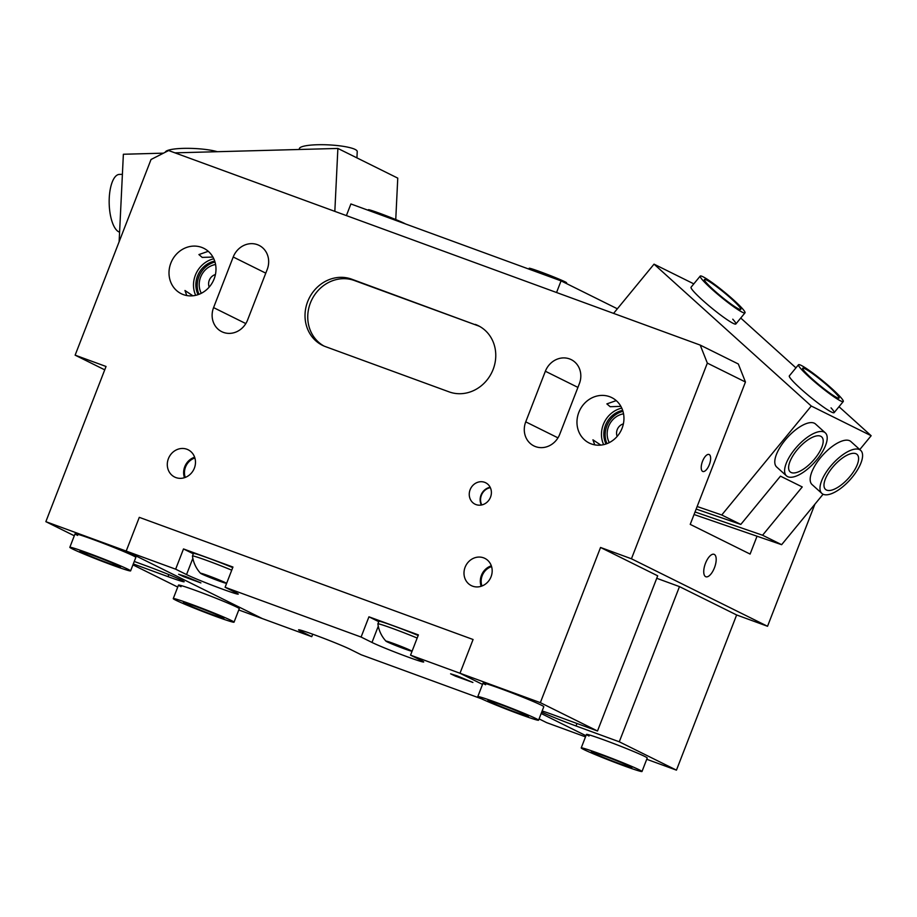 <?xml version="1.0" encoding="UTF-8"?>
<svg xmlns="http://www.w3.org/2000/svg" width="917" height="917" viewBox="0 0 917 917"><rect width="100%" height="100%" fill="white"/><g stroke="black" fill="none" stroke-linecap="round" stroke-linejoin="round"><path stroke-width="1.38" d="M825.311 432.858L815.488 423.986A28.977 11.772 132.1 0 0 785.193 440.103A28.977 11.772 132.1 0 0 776.665 467.005L786.488 475.877A28.977 11.772 -47.9 0 1 807.12 437.432A28.977 11.772 -47.9 0 1 825.311 432.858A28.977 11.772 -47.9 0 1 804.69 471.304A28.977 11.772 -47.9 0 1 786.488 475.877M860.696 450.407L850.873 441.535A28.977 11.772 132.1 0 0 820.577 457.652A28.977 11.772 132.1 0 0 812.049 484.554L821.873 493.426A28.977 11.772 -47.9 0 1 842.505 454.97A28.977 11.772 -47.9 0 1 860.696 450.407A28.977 11.772 -47.9 0 1 840.075 488.853A28.977 11.772 -47.9 0 1 821.873 493.426M798.489 364.748A28.977 3.003 -140.6 0 1 816.566 375.867A28.977 3.003 -140.6 0 1 840.9 397.542A28.977 3.003 -140.6 0 1 843.262 401.531A28.977 3.003 -140.6 0 1 825.185 390.413A28.977 3.003 -140.6 0 1 800.85 368.737A28.977 3.003 -140.6 0 1 798.489 364.748L789.342 375.878A28.977 3.003 39.4 0 0 800.839 388.877A28.977 3.003 39.4 0 0 834.115 412.661A28.977 3.003 39.4 0 0 831.031 407.859M700.221 276.074A28.977 3.003 -140.6 0 1 718.298 287.193A28.977 3.003 -140.6 0 1 742.632 308.869A28.977 3.003 -140.6 0 1 744.994 312.857A28.977 3.003 -140.6 0 1 726.917 301.739A28.977 3.003 -140.6 0 1 702.582 280.063A28.977 3.003 -140.6 0 1 700.221 276.074L691.074 287.204A28.977 3.003 39.4 0 0 702.571 300.203A28.977 3.003 39.4 0 0 735.847 323.988A28.977 3.003 39.4 0 0 732.763 319.196M613.588 313.385L654.039 264.153L811.27 406.025L721.748 514.987L740.798 524.432L696.163 509.061M721.748 514.987L697.161 506.516M695.04 511.973L762.577 535.23L781.628 544.687L694.054 514.517M762.577 535.23L802.249 486.95L780.47 476.152L740.798 524.432M811.27 406.025L871.15 435.724L859.768 449.571M823.088 494.229L781.628 544.687M740.741 318.039L795.933 367.855M839.009 406.712L871.15 435.724M654.039 264.153L693.814 283.869M804.61 371.431A23.544 2.442 -140.6 0 1 802.684 368.198A23.544 2.442 -140.6 0 1 817.379 377.231A23.544 2.442 -140.6 0 1 837.141 394.837A23.544 2.442 -140.6 0 1 839.066 398.081A23.544 2.442 -140.6 0 1 824.372 389.049A23.544 2.442 -140.6 0 1 804.61 371.431M112.47 565.17A32.599 1.353 21.2 0 1 69.83 547.311A32.599 1.353 21.2 0 1 87.963 553.02A32.599 1.353 21.2 0 1 130.604 570.89A32.599 1.353 21.2 0 1 112.47 565.17M92.055 555.049A21.733 0.906 21.2 0 1 120.471 566.958A21.733 0.906 21.2 0 1 108.378 563.153A21.733 0.906 21.2 0 1 79.951 551.243A21.733 0.906 21.2 0 1 92.055 555.049M215.415 274.55A9.055 8.219 -63.6 0 0 209.259 280.315A9.055 8.219 -63.6 0 0 209.202 287.078M214.991 262.021A22.822 20.713 -63.6 0 0 198.978 294.334M215.575 264.509A19.2 17.423 -63.6 0 0 201.304 293.291M623.377 423.872A9.055 8.219 -63.6 0 0 617.221 429.626A9.055 8.219 -63.6 0 0 617.164 436.4M622.952 411.332A22.822 20.713 -63.6 0 0 606.928 443.645M623.537 413.819A19.2 17.423 -63.6 0 0 609.266 442.602M842.276 458.145A23.544 9.571 -47.9 0 1 857.063 454.431A23.544 9.571 -47.9 0 1 840.293 485.678A23.544 9.571 -47.9 0 1 825.518 489.391A23.544 9.571 -47.9 0 1 842.276 458.145M457.262 675.909L450.602 673.812L455.589 676.196L472.897 682.454L457.262 675.909M185.28 576.357L178.632 574.271L183.606 576.644L200.915 582.914L185.28 576.357M222.155 589.023A28.977 1.204 -158.8 0 0 238.282 594.101A28.977 1.204 -158.8 0 0 235.99 592.68L225.101 587.281L361.092 637.051L371.981 642.45A28.977 1.204 -158.8 0 0 407.595 656.893A28.977 1.204 -158.8 0 0 423.723 661.971A28.977 1.204 -158.8 0 0 421.43 660.549L410.541 655.151L459.99 673.25L482.525 684.414L459.99 673.25L473.08 639.504L139.292 517.348L126.202 551.083L175.651 569.182L186.541 574.581A28.977 1.204 -158.8 0 0 222.155 589.023M481.62 698.846L361.195 654.772L350.317 649.374A28.977 1.204 -158.8 0 0 320.239 636.983A28.977 1.204 -158.8 0 0 298.575 629.841A28.977 1.204 -158.8 0 0 300.868 631.274L311.746 636.673L262.296 618.574L126.202 551.083L45.85 521.67L106.04 366.479L75.137 355.166L151.03 159.501L168.625 150.537L700.21 345.09L707.339 363.109L631.446 558.785L600.543 547.472L540.342 702.651L459.99 673.25L473.08 639.504L139.292 517.348L126.202 551.083L262.296 618.574L238.775 609.965M585.505 736.867L546.635 722.642L539.07 718.882M541.168 713.495L585.952 735.709L541.168 713.495M312.708 634.197L311.746 636.673M225.101 587.281L232.952 567.038L183.503 548.939L175.651 569.182M410.541 655.151L418.393 634.908L368.943 616.809L361.092 637.051M368.943 616.809L378.755 621.669M183.503 548.939L193.315 553.799M368.153 210.268L368.359 209.729A20.059 0.837 21.2 0 1 369.115 209.787A20.059 0.837 21.2 0 1 387.811 216.378A20.059 0.837 21.2 0 1 405.383 223.897M806.891 440.607A23.544 9.571 -47.9 0 1 821.678 436.893A23.544 9.571 -47.9 0 1 804.908 468.128A23.544 9.571 -47.9 0 1 790.133 471.842A23.544 9.571 -47.9 0 1 806.891 440.607M346.397 215.598L350.902 203.952L561.066 280.877L617.359 308.788M561.066 280.877L556.55 292.512M528.868 269.094L529.178 268.268A20.059 0.837 21.2 0 1 529.934 268.326A20.059 0.837 21.2 0 1 550.693 275.73A20.059 0.837 21.2 0 1 566.591 282.78L566.328 283.479M119.588 232.161A28.977 10.947 -91.6 0 1 110.029 213.008A28.977 10.947 -91.6 0 1 111.897 182.976A28.977 10.947 -91.6 0 1 119.359 174.413L122.397 174.333M217.375 151.706A28.977 5.273 -177.2 0 0 170.195 149.712A28.977 5.273 -177.2 0 0 165.301 152.222M623.858 765.775A32.599 1.353 21.2 0 1 581.218 747.917A32.599 1.353 21.2 0 1 599.363 753.636A32.599 1.353 21.2 0 1 642.003 771.495A32.599 1.353 21.2 0 1 623.858 765.775M603.443 755.654A21.733 0.906 21.2 0 1 631.87 767.563A21.733 0.906 21.2 0 1 619.777 763.758A21.733 0.906 21.2 0 1 591.35 751.848A21.733 0.906 21.2 0 1 603.443 755.654M356.931 157.884L357.229 151.546A28.977 5.273 -177.2 0 0 336.848 145.505A28.977 5.273 -177.2 0 0 304.261 146.078A28.977 5.273 -177.2 0 0 299.355 148.737L299.32 149.482M232.735 567.612A27.521 1.146 -158.8 0 0 208.778 558.258A27.521 1.146 -158.8 0 0 193.453 553.432L192.467 556A27.521 1.146 -158.8 0 0 192.455 556.023A31.327 31.327 0 0 0 200.559 573.32A13.766 0.573 -158.8 0 0 201.614 573.927A13.766 0.573 -158.8 0 0 215.369 579.613A13.766 0.573 -158.8 0 0 226.132 583.235A13.766 0.573 -158.8 0 0 225.101 582.524A13.766 0.573 -158.8 0 0 210.291 576.438A13.766 0.573 -158.8 0 0 200.559 573.32M231.737 570.179A27.521 1.146 -158.8 0 0 207.781 560.814A27.521 1.146 -158.8 0 0 192.467 556M221.226 581.55L204.445 574.959L221.387 581.114M212.606 577.515L212.308 578.283M163.467 153.162L123.371 154.251L119.13 241.767M395.754 219.553L397.76 178.127L337.88 148.439L174.975 152.852M334.831 211.357L337.88 148.439M520.42 714.492A32.599 1.353 21.2 0 1 477.791 696.622A32.599 1.353 21.2 0 1 495.925 702.342A32.599 1.353 21.2 0 1 538.566 720.2A32.599 1.353 21.2 0 1 520.42 714.492M500.006 704.359A21.733 0.906 21.2 0 1 528.433 716.269A21.733 0.906 21.2 0 1 516.34 712.463A21.733 0.906 21.2 0 1 487.913 700.554A21.733 0.906 21.2 0 1 500.006 704.359M475.293 324.412A36.221 32.874 116.4 0 1 478.307 325.707A36.221 32.874 116.4 0 1 493.117 369.459A36.221 32.874 116.4 0 1 449.124 391.88L325.501 346.637A36.221 32.874 116.4 0 1 322.497 345.354A36.221 32.874 116.4 0 1 308.364 299.928A36.221 32.874 116.4 0 1 351.67 279.169L478.021 325.764A36.221 32.874 116.4 0 1 479.648 326.418M470.123 489.724A11.955 10.844 -63.6 0 0 475.006 504.155A11.955 10.844 -63.6 0 0 490.515 497.186A11.955 10.844 -63.6 0 0 485.632 482.743A11.955 10.844 -63.6 0 0 470.123 489.724M490.159 487.282A11.955 10.844 -63.6 0 0 481.012 495.123A11.955 10.844 -63.6 0 0 481.368 505.026M490.343 487.661A11.589 10.523 -63.6 0 0 481.402 495.272A11.589 10.523 -63.6 0 0 481.78 504.935M168.407 458.649A15.211 13.812 -63.6 0 0 174.631 477.035A15.211 13.812 -63.6 0 0 194.37 468.151A15.211 13.812 -63.6 0 0 188.145 449.777A15.211 13.812 -63.6 0 0 168.407 458.649M194.633 457.216A15.211 13.812 -63.6 0 0 184.741 466.753A15.211 13.812 -63.6 0 0 184.477 477.688M194.885 457.996A14.489 13.147 -63.6 0 0 185.521 467.062A14.489 13.147 -63.6 0 0 185.257 477.425M465.102 567.245A15.211 13.812 -63.6 0 0 471.327 585.619A15.211 13.812 -63.6 0 0 491.065 576.747A15.211 13.812 -63.6 0 0 484.841 558.373A15.211 13.812 -63.6 0 0 465.102 567.245M491.329 565.812A15.211 13.812 -63.6 0 0 481.436 575.349A15.211 13.812 -63.6 0 0 481.173 586.284M491.581 566.591A14.489 13.147 -63.6 0 0 482.216 575.658A14.489 13.147 -63.6 0 0 481.952 586.009M622.666 410.415A22.822 20.713 -63.6 0 0 605.484 425.328A22.822 20.713 -63.6 0 0 606.034 443.977M600.83 445.1L592.932 439.816L594.743 444.86M578.822 412.386A25.355 23.017 -63.6 0 0 589.195 443.014A25.355 23.017 -63.6 0 0 622.093 428.228A25.355 23.017 -63.6 0 0 611.719 397.588A25.355 23.017 -63.6 0 0 578.822 412.386M621.76 408.111A25.355 23.017 -63.6 0 0 603.317 424.537A25.355 23.017 -63.6 0 0 603.638 444.653M192.868 295.79L184.97 290.506L186.781 295.549M170.86 263.076A25.355 23.017 -63.6 0 0 181.234 293.704A25.355 23.017 -63.6 0 0 214.131 278.906A25.355 23.017 -63.6 0 0 203.757 248.278A25.355 23.017 -63.6 0 0 170.86 263.076M213.799 258.789A25.355 23.017 -63.6 0 0 195.355 275.215A25.355 23.017 -63.6 0 0 195.676 295.331M214.716 261.104A22.822 20.713 -63.6 0 0 197.522 276.017A22.822 20.713 -63.6 0 0 198.072 294.655M705.471 563.313A11.955 4.986 110.1 0 0 705.861 576.759A11.955 4.986 110.1 0 0 714.458 567.761A11.955 4.986 110.1 0 0 714.068 554.315A11.955 4.986 110.1 0 0 705.471 563.313M702.525 461.285A9.055 3.783 110.1 0 0 702.823 471.476A9.055 3.783 110.1 0 0 709.334 464.667A9.055 3.783 110.1 0 0 709.047 454.477A9.055 3.783 110.1 0 0 702.525 461.285M642.003 771.495L647.23 758.004A32.599 1.353 -158.8 0 0 644.662 756.387A32.599 1.353 -158.8 0 0 610.825 742.461A32.599 1.353 -158.8 0 0 586.456 734.425A32.599 1.353 -158.8 0 0 589.023 736.03M130.604 570.89L135.842 557.387A32.599 1.353 -158.8 0 0 133.263 555.782A32.599 1.353 -158.8 0 0 99.437 541.844A32.599 1.353 -158.8 0 0 75.056 533.82A32.599 1.353 -158.8 0 0 77.636 535.425M234.041 622.184A32.599 1.353 21.2 0 1 215.896 616.465A32.599 1.353 21.2 0 1 173.256 598.606A32.599 1.353 21.2 0 1 191.401 604.314A32.599 1.353 21.2 0 1 234.041 622.184L239.268 608.682A32.599 1.353 -158.8 0 0 236.701 607.077A32.599 1.353 -158.8 0 0 202.863 593.139A32.599 1.353 -158.8 0 0 178.494 585.115A32.599 1.353 -158.8 0 0 181.062 586.72M538.566 720.2L543.804 706.709A32.599 1.353 -158.8 0 0 541.225 705.104A32.599 1.353 -158.8 0 0 507.388 691.166A32.599 1.353 -158.8 0 0 483.018 683.131A32.599 1.353 -158.8 0 0 485.597 684.735M133.297 563.932L168.052 576.655A28.977 1.204 -158.8 0 0 184.179 581.733A28.977 1.204 -158.8 0 0 181.887 580.301A28.977 1.204 -158.8 0 0 146.273 565.846L134.26 561.456M600.543 547.472L657.695 575.819L597.506 730.998L554.235 715.168A28.977 1.204 -158.8 0 0 542.142 710.984M213.581 307.608L233.216 257.001A19.922 18.076 116.4 0 1 259.064 245.378A19.922 18.076 116.4 0 1 267.214 269.438L247.579 320.044A19.922 18.076 116.4 0 1 221.731 331.667A19.922 18.076 116.4 0 1 213.581 307.608L245.825 323.586M525.739 421.854L545.363 371.247A19.922 18.076 116.4 0 1 571.211 359.624A19.922 18.076 116.4 0 1 579.361 383.696L559.737 434.291A19.922 18.076 116.4 0 1 533.889 445.914A19.922 18.076 116.4 0 1 525.739 421.854L557.972 437.845M208.274 251.304L198.909 254.571L202.21 257.402L212.916 257.058M616.235 400.614L606.871 403.893L610.172 406.712L620.878 406.369M132.942 564.861L177.738 587.075M540.342 702.651L597.506 730.998M707.339 363.109L745.452 382.011L690.226 524.375L750.106 554.074L757.041 536.216M700.21 345.09L738.323 363.992L745.452 382.011M631.446 558.785L767.54 626.277L736.638 614.963L679.474 586.616L619.284 741.796L676.448 770.142L646.737 759.276M736.638 614.963L676.448 770.142M679.474 586.616L656.744 578.295M814.892 504.201L767.54 626.277M75.137 355.166L104.733 369.849M45.85 521.67L74.3 535.78M541.695 712.142A28.977 1.204 -158.8 0 0 576.014 725.966L619.284 741.796M323.873 345.984A36.221 32.874 116.4 0 1 311.436 300.512A36.221 32.874 116.4 0 1 354.398 280.522L478.021 325.764M706.342 282.768A23.544 2.442 -140.6 0 1 704.416 279.525A23.544 2.442 -140.6 0 1 719.111 288.557A23.544 2.442 -140.6 0 1 738.873 306.163A23.544 2.442 -140.6 0 1 740.798 309.407A23.544 2.442 -140.6 0 1 726.104 300.375A23.544 2.442 -140.6 0 1 706.342 282.768M418.175 635.481A27.521 1.146 -158.8 0 0 394.218 626.128A27.521 1.146 -158.8 0 0 378.893 621.302L377.896 623.869A27.521 1.146 -158.8 0 0 377.896 623.892A31.327 31.327 0 0 0 386 641.189A13.766 0.573 -158.8 0 0 387.054 641.797A13.766 0.573 -158.8 0 0 400.798 647.482A13.766 0.573 -158.8 0 0 411.561 651.104A13.766 0.573 -158.8 0 0 410.541 650.394A13.766 0.573 -158.8 0 0 395.72 644.307A13.766 0.573 -158.8 0 0 386 641.189M417.178 638.049A27.521 1.146 -158.8 0 0 393.221 628.695A27.521 1.146 -158.8 0 0 377.896 623.869M406.667 649.419L389.874 642.828L406.827 648.984M398.035 645.385L397.737 646.153M195.481 606.343A21.733 0.906 21.2 0 1 223.908 618.253A21.733 0.906 21.2 0 1 211.816 614.447A21.733 0.906 21.2 0 1 183.389 602.538A21.733 0.906 21.2 0 1 195.481 606.343M378.285 626.196L371.981 642.45M301.223 630.334L300.868 631.274M192.845 558.327L186.541 574.581M545.363 371.247L577.928 387.398M233.216 257.001L265.77 273.151M576.976 723.49L576.014 725.966M168.843 574.604L168.052 576.655M354.398 280.522L351.67 279.169M843.262 401.531L834.115 412.661M69.83 547.311L75.056 533.82M581.218 747.917L586.456 734.425M477.791 696.622L483.018 683.131M744.994 312.857L735.847 323.988M411.561 651.104A31.327 31.327 0 0 0 412.134 651.047M173.256 598.606L178.494 585.115"/></g></svg>
